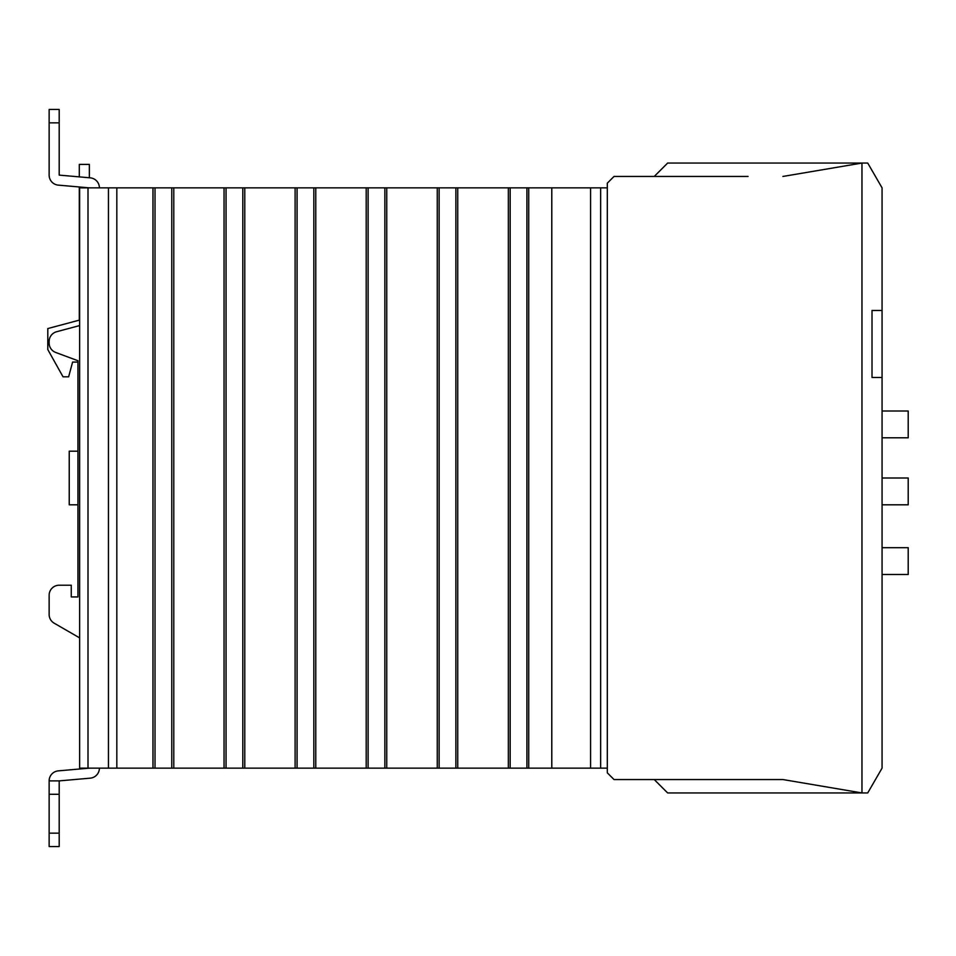 <?xml version="1.0" encoding="UTF-8"?>
<svg xmlns="http://www.w3.org/2000/svg" width="956" height="956" viewBox="0 0 956 956"><rect width="100%" height="100%" fill="white"/><g stroke="black" fill="none" stroke-linecap="round" stroke-linejoin="round"><path stroke-width="1.43" d="M711.192 176.454L654.239 176.454L667.635 163.058L861.965 163.058L861.965 792.942L861.965 163.058L782.892 176.454L861.965 163.058L867.725 163.058L882.065 187.854L882.065 310.473L872.015 310.473L882.065 310.473L882.065 377.489L872.015 377.489L882.065 377.489L882.065 768.146L867.725 792.942L861.965 792.942L782.892 779.546L748.046 779.546M872.015 310.473L872.015 377.489L872.015 310.473M654.239 779.546L667.635 792.942L861.965 792.942L782.892 779.546L614.027 779.546L607.323 772.842L607.323 183.158L614.027 176.454L748.046 176.454M660.931 779.546L711.192 779.546M88 187.854L88 768.146L79.635 768.146L79.635 187.854L607.323 187.854M88 768.146L607.323 768.146M600.631 187.854L600.631 768.146M590.581 768.146L590.581 187.854M551.791 187.854L551.791 768.146M528.728 187.854L528.728 768.146M508.341 187.854L508.341 768.146M457.745 187.854L457.745 768.146M437.262 187.854L437.262 768.146M386.75 187.854L386.75 768.146M366.196 187.854L366.196 768.146M315.767 187.854L315.767 768.146M295.117 187.854L295.117 768.146M244.784 187.854L244.784 768.146M224.051 187.854L224.051 768.146M173.789 187.854L173.789 768.146M152.972 187.854L152.972 768.146M116.823 187.854L116.823 768.146M79.635 320.045L47.8 328.565L47.8 349.573L63.036 376.819L68.641 376.819L72.596 362.073L77.95 362.073L77.95 451.196L69.238 451.196L69.238 504.804L77.95 504.804L77.95 596.938L77.95 360.735L55.687 352.453A10.05 10.05 0 0 1 49.138 343.025L49.138 341.447A10.05 10.05 0 0 1 56.595 331.744L79.635 325.566M99.4 768.146A10.05 10.05 0 0 1 90.223 778.16L59.188 780.885L49.138 780.885A10.05 10.05 0 0 1 58.316 770.871L89.35 768.146M89.35 187.854L58.316 185.129A10.05 10.05 0 0 1 49.138 175.115L49.138 109.45L59.188 109.45L59.188 175.115L90.223 177.84A10.05 10.05 0 0 1 99.4 187.854M59.188 175.115L79.3 176.884L79.3 164.396L89.35 164.396L89.35 177.756L90.223 177.84M58.316 185.129L79.3 186.97L79.3 320.129M49.138 158.027L49.138 175.115M79.635 637.891L54.169 623.181A10.05 10.05 0 0 1 49.138 614.481L49.138 595.265A10.05 10.05 0 0 1 59.188 585.215L71.258 585.215L71.258 596.938L77.95 596.938L71.258 596.938M71.258 585.215L59.188 585.215M49.138 595.265L49.138 614.481M72.596 362.073L77.95 362.073M59.188 780.885L59.188 846.55L49.138 846.55L49.138 794.281L59.188 794.281M49.138 780.885L49.138 794.281M882.065 437.8L908.2 437.8L908.2 410.996L882.065 410.996M882.065 504.804L908.2 504.804L908.2 478L882.065 478M882.065 574.496L908.2 574.496L908.2 547.692L882.065 547.692M526.911 187.854L526.911 768.146M510.169 187.854L510.169 768.146M455.881 187.854L455.881 768.146M439.139 187.854L439.139 768.146M384.862 187.854L384.862 768.146M368.108 187.854L368.108 768.146M313.831 187.854L313.831 768.146M297.077 187.854L297.077 768.146M242.8 187.854L242.8 768.146M226.046 187.854L226.046 768.146M171.769 187.854L171.769 768.146M155.015 187.854L155.015 768.146M108.446 187.854L108.446 768.146M49.138 122.846L59.188 122.846M59.188 833.154L49.138 833.154"/></g></svg>
